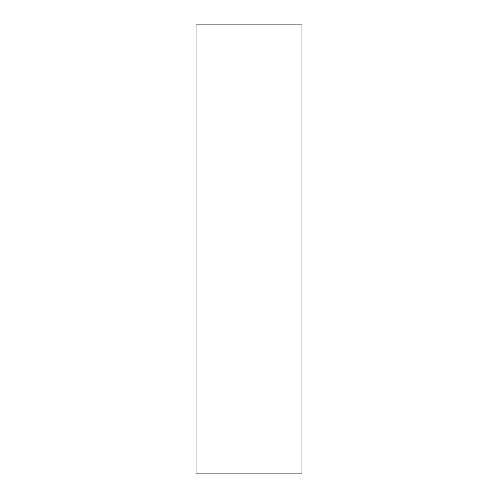 <?xml version="1.0" encoding="UTF-8"?>
<svg xmlns="http://www.w3.org/2000/svg" width="498" height="498" viewBox="0 0 498 498"><rect width="100%" height="100%" fill="white"/><g stroke="black" fill="none" stroke-linecap="round" stroke-linejoin="round"><path stroke-width="0.75" d="M301.937 249L301.937 24.9L196.063 24.9L196.063 473.1L301.937 473.1L301.937 249"/></g></svg>
